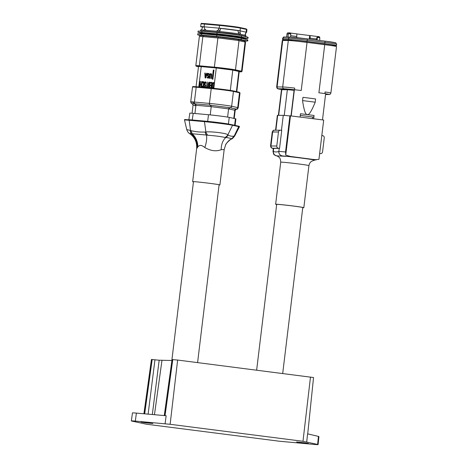 <?xml version="1.0" encoding="UTF-8"?>
<svg xmlns="http://www.w3.org/2000/svg" width="468" height="468" viewBox="0 0 468 468"><rect width="100%" height="100%" fill="white"/><g stroke="black" fill="none" stroke-linecap="round" stroke-linejoin="round"><path stroke-width="0.7" d="M306.733 441.862L307.57 433.842L318.451 436.41A15.684 0.445 6.9 0 1 318.919 436.574L318.088 444.6A15.824 0.45 -173.1 0 0 317.614 444.43L302.983 441.301L170.13 424.295L135.322 421.095A15.824 0.45 -173.1 0 0 131.344 420.913A15.824 0.45 -173.1 0 0 131.818 421.083L146.449 424.213L279.302 441.219L314.11 444.419A15.824 0.45 -173.1 0 0 318.088 444.6M164.268 415.572L172.043 359.559L177.635 360.05L313.542 377.536L307.716 433.877M171.914 360.495L159.173 360.208L152.334 414.513M143.91 413.77L151.439 359.488L159.173 360.208M303.913 442.722L308.43 443.43L306.148 443.29L296.572 441.997L303.913 442.722M145.519 422.797L141.003 422.083L143.284 422.224L152.861 423.517L145.519 422.797M131.344 420.913L132.456 412.928A15.684 0.445 6.9 0 1 136.393 413.104L166.152 415.736L165.075 423.727M289.897 115.935A11.489 0.328 -173.1 0 0 283.269 115.362L277.682 115.339A11.489 0.328 -173.1 0 0 277.354 115.38L275.558 130.209M315.163 159.992L313.513 160.495L314.408 159.998L312.261 159.319L315.713 159.676L318.936 159.354L323.692 120.042L289.914 115.789L285.55 151.854L285.726 155.107L290.88 156.581A4.001 3.416 99.6 0 1 290.692 156.558A4.001 3.416 99.6 0 1 290.511 156.523M288.475 156.183L312.331 159.325A4.001 2.083 95.9 0 0 312.396 159.331M290.482 115.795L285.726 155.107M319.632 153.615L320.375 153.615A2.018 1.96 90.2 0 0 322.563 151.866L324.26 137.855A2.018 1.96 90.2 0 0 322.557 135.603L321.82 135.509M278.483 148.257L279.554 148.391L281.73 130.379L280.665 130.239A2.018 1.96 90.2 0 0 278.478 131.994L276.781 146.004A2.018 1.96 90.2 0 0 278.483 148.257L272.663 148.233A2.018 1.96 -89.8 0 1 270.96 145.987A14.572 0.415 -173.1 0 0 270.539 146.034L271.153 147.748L273.335 148.555A12.554 0.357 -173.1 0 1 272.663 148.233M320.375 153.615L319.638 153.522M279.554 148.391A11.489 0.328 -173.1 0 0 279.273 148.385L273.686 148.368A11.489 0.328 -173.1 0 0 273.353 148.403L272.99 151.439A11.489 0.328 -173.1 0 0 273.388 151.573M314.829 160.027A4.001 3.89 90.2 0 1 314.788 160.027L314.788 160.027A4.001 3.89 90.2 0 1 314.32 159.998A20.2 0.573 -173.1 0 0 300.333 157.95A20.2 0.573 -173.1 0 0 282.192 155.885A4.001 3.89 -89.8 0 1 278.817 151.421C276.851 152.135 275.044 152.129 273.406 151.404L273.318 151.404A11.489 0.328 -173.1 0 0 272.99 151.439L273.628 154.142L274.219 154.838L277.471 156.125M290.88 156.581L276.781 155.867A4.001 3.89 -89.8 0 1 273.406 151.404M276.822 155.856L277.454 156.113M302.761 207.698A14.198 0.404 -173.1 0 0 303.831 207.675A14.198 0.404 -173.1 0 0 293.103 205.984A14.198 0.404 -173.1 0 0 275.64 204.264A14.198 0.404 -173.1 0 0 276.682 204.545M302.773 207.581A13.192 0.374 -173.1 0 0 302.837 207.558A13.192 0.374 -173.1 0 0 292.863 205.984A13.192 0.374 -173.1 0 0 276.641 204.387A13.192 0.374 -173.1 0 0 276.693 204.428M294.518 89.669L294.705 88.089A15.59 0.445 6.9 0 0 282.69 86.966L288.311 40.482L282.725 40.464A15.59 0.445 -173.1 0 0 282.28 40.517L276.652 87.001A15.59 0.445 6.9 0 1 277.103 86.949L282.69 86.966A1.638 1.591 -89.8 0 0 284.07 88.791L278.483 88.774A13.952 0.398 6.9 0 0 281.426 89.487L277.717 88.756L277.103 88.341L276.652 87.001M290.991 115.859L294.161 89.657L301.216 90.529L307.037 42.418A15.59 0.445 -173.1 0 0 288.311 40.482M313.671 118.761L314.069 115.479L300.491 113.742L300.093 117.023M291.219 115.888L294.395 89.657M324.88 93.559L325.073 91.974A15.59 0.445 6.9 0 1 330.882 93.027L336.51 46.543A15.59 0.445 -173.1 0 0 324.722 44.682L307.037 42.418M324.722 44.682L318.901 92.793L325.658 93.658L322.487 119.89L325.552 94.559A10.483 0.298 -173.1 0 0 325.552 94.554L325.757 94.132M315.216 102.223C311.425 111.437 308.798 115.502 307.324 114.42C305.627 115.163 304.036 110.559 302.544 100.602L302.936 97.35A16.38 0.468 -173.1 0 1 315.607 98.97L315.216 102.223A16.38 0.468 6.9 0 0 302.544 100.602M313.373 117.099L313.484 117.105A1.638 0.386 -82.7 0 0 314.069 115.479M312.484 118.609L312.677 117.012M313.373 117.105L300.286 115.426L313.379 117.105M319.796 37.849L318.538 36.58L317.257 37.732C318.55 37.341 319.392 37.452 319.784 38.054L319.691 40.453M317.889 36.58L318.538 36.58C319.299 36.557 319.726 37.013 319.831 37.955M318 36.586L316.76 37.727L316.655 40.061M290.739 34.129L289.487 32.859L288.206 34.012C289.499 33.626 290.341 33.731 290.733 34.334L290.61 37.095M287.995 32.859L289.481 32.859C290.242 32.836 290.675 33.292 290.774 34.234M317.924 36.58L310.103 35.58L310.149 38.177L316.783 39.031M296.841 33.936L310.103 35.58M296.747 37.627L296.841 33.877L290.096 33.017M288.031 37.066L288.206 34.012L287.077 34.006L287.522 32.918L288.189 32.865M286.709 37.066L287.054 33.585L286.632 37.066M310.149 38.177L310.027 39.213M309.231 39.113L309.658 35.574M296.887 36.481L290.692 35.691M285.813 40.225L285.515 40.178A15.462 0.439 6.9 0 1 282.526 39.558A15.462 0.439 6.9 0 1 282.97 39.505L288.557 39.523A15.462 0.439 6.9 0 1 307.125 41.447L324.81 43.705A15.462 0.439 6.9 0 1 336.498 45.554A15.462 0.439 6.9 0 1 336.053 45.607L333.128 45.595M333.093 45.852L333.181 45.15A12.121 0.345 -173.1 0 0 324.02 43.705L306.335 41.441A12.121 0.345 -173.1 0 0 291.78 39.938L286.194 39.915A12.121 0.345 -173.1 0 0 285.843 39.955L285.784 40.476M235.106 125.406L235.895 118.901A12.42 0.351 -173.1 0 0 235.404 118.743L229.238 117.386A12.42 0.351 -173.1 0 0 208.5 114.73L193.243 113.344A12.472 0.357 -173.1 0 0 189.815 113.174L188.803 120.071M186.738 129.554L184.521 120.042A16.819 0.48 6.9 0 1 189.166 120.27L190.564 130.502L186.738 129.554C187.873 133 189.868 133.684 189.558 133.544L192.254 133.749A16.134 14.473 -120 0 1 197.806 146.999L196.648 148.701L192.658 181.648A13.718 0.392 -173.1 0 0 193.448 181.876M191.383 130.783C197.707 132.011 199.005 132.128 205.142 132.058A6.453 4.779 87.4 0 0 206.435 135.03L192.254 133.749A6.453 4.516 102.8 0 1 191.383 130.783L190.564 130.502A6.453 4.206 112.9 0 0 191.324 133.754M184.521 120.042C185.977 119.755 181.315 119.241 189.423 119.872L189.166 120.27L204.469 121.657L205.873 131.935C212.004 131.397 226.29 133.222 227.898 134.755A6.453 6.119 149 0 1 225.003 137.446L225.833 137.51A16.134 12.46 -103 0 0 221.241 149.649C216.351 151.673 210.869 150.971 204.803 147.543C201.79 144.922 199.456 144.741 197.806 146.999M205.142 132.058L205.873 131.935A6.453 4.861 75 0 0 207.845 135.246C214.859 135.749 220.574 136.481 225.003 137.446M234.181 136.059L234.801 135.866L239.388 126.834A16.819 0.48 6.9 0 0 238.721 126.612L234.181 136.059A6.453 5.961 66.5 0 1 231.637 138.914L231.648 138.92C231.982 139.125 233.035 138.107 234.801 135.866M204.732 121.259C212.741 121.967 229.466 124.102 232.35 124.798A0.322 0.31 102.4 0 0 232.315 124.792A16.515 0.468 6.9 0 0 204.738 121.259L189.423 119.872L204.721 121.259L204.469 121.657A16.819 0.48 6.9 0 1 232.555 125.254L227.898 134.755L228.121 135C229.677 136.001 231.525 136.399 233.672 136.194L234.088 136.077A6.453 5.897 67.2 0 1 231.625 138.914A16.134 15.374 56.7 0 0 230.291 139.698A16.134 15.374 56.7 0 0 230.291 139.704C227.214 142.342 225.646 144.085 225.594 144.94L224.172 149.614L221.241 149.649M207.845 135.246L206.435 135.03A16.134 6.687 -68.7 0 1 204.803 147.543M228.121 135A6.453 6.207 122.1 0 1 225.833 137.51C228.425 137.785 230.32 138.212 231.525 138.774A16.134 15.467 27.2 0 0 225.594 144.94M233.672 136.194A6.453 6.113 85 0 1 231.525 138.774L231.625 138.914M219.077 184.977A13.718 0.392 -173.1 0 0 219.498 184.989A13.718 0.392 -173.1 0 0 219.896 184.948A13.718 0.392 -173.1 0 0 207.938 183.111A13.718 0.392 -173.1 0 0 193.056 181.607A13.718 0.392 -173.1 0 0 192.658 181.648M196.063 86.703L198.508 66.479L201.24 66.614L198.777 86.949L201.24 66.614L216.28 67.977L213.817 88.329L216.28 67.977L232.771 70.089L230.314 90.382L232.771 70.089L239.224 71.551L236.79 91.681M213.683 88.312L214.367 82.666L213.683 88.312M210.547 83.07L211.641 83.181M210.389 85.849L211.308 85.942L210.155 85.825L210.243 85.071L211.401 85.176L211.641 83.169L210.307 83.047L210.401 82.292L211.998 82.438L211.314 88.089M211.554 88.107L211.998 82.45M209.553 83.737L209.097 87.885L209.553 83.737L209.243 82.947L208.576 83.649L208.266 87.808L208.705 84.181L209.278 82.982M209.6 87.931L210.068 83.673L209.927 82.643L209.371 82.222M207.646 87.756L207.453 87.37L207.406 87.732M206.979 87.311L207.377 82.035M204.668 86.978L204.259 86.317L204.715 86.984L205.148 85.626L204.305 84.784L204.235 83.128L204.832 81.912L205.633 81.988L205.85 83.532L205.335 82.596L204.487 83.281L204.586 84.304L205.446 85.398L204.92 87.504M205.165 87.528L205.68 85.433L205.037 84.486M204.972 84.468L204.727 83.316L205.353 82.608M205.821 83.526L206.043 82.421L205.663 81.877M202.375 83.088L203.264 82.421M202.533 86.785L202.287 86.013L202.047 86.358L202.714 86.802L203.071 86.451L203.557 83.193L203.247 82.403L202.135 83.064L202.702 81.719L203.545 81.795L203.837 83.093L202.966 87.329L203.814 85.644L204.042 82.62L203.358 81.666M200.357 84.176L200.45 81.403L200.117 84.152L201.363 84.263L201.96 81.526L201.275 87.177L202.199 81.561L201.515 87.2L202.199 81.561M200.006 87.06L200.263 84.942L201.269 85.03L200.023 84.907L199.766 87.036M209.442 78.285L209.758 78.332L210.237 74.798L210.793 74.236M211.179 75.278L210.799 78.408L211.179 75.278L210.77 74.219L210.003 74.763L209.524 78.296L209.202 78.267L209.699 74.634L210.629 73.593L211.448 74.383L211.115 78.437L210.799 78.408L211.355 78.472L211.741 74.833L211.518 73.997L210.875 73.634M207.897 77.536L207.423 76.992L208.003 77.542L208.453 76.459L207.412 75.752L207.248 74.412L207.903 73.453L208.863 73.534L209.196 74.792L208.108 73.979L207.523 74.845L208.634 75.863L208.652 77.501L207.663 78.127L207.119 77.261L207.423 76.98M207.862 78.144L208.623 77.922L208.991 77.138L208.868 75.898L208.272 75.541M208.137 75.512L207.792 74.576L208.564 74.032M209.108 74.786L209.43 74.827L209.325 73.897L208.64 73.429M204.832 73.067L205.107 77.893L205.768 77.969L207.195 73.295L205.768 77.969L205.107 77.893L204.832 73.067L205.154 73.096L205.218 74.33L206.283 74.424L206.64 73.23L206.961 73.26L205.534 77.934L207.195 73.295M205.452 74.348L205.154 73.113M212.454 79.18L212.864 79.227L213.97 70.083L212.864 79.227L212.22 79.156L213.326 70.007L213.736 70.048L212.624 79.191L213.97 70.083M212.659 87.703L212.373 86.931L212.718 84.041L213.016 83.433L213.771 83.374M206.177 74.827L205.37 77.507L205.224 74.74L205.37 77.507L206.177 74.827L205.224 74.74L205.569 76.851L205.458 74.775L206.177 74.839M205.2 74.038L205.312 73.125L205.2 74.038M207.745 74.201L207.622 75.213L207.745 74.201M236.393 91.593L238.838 71.428L236.393 91.593M198.701 66.444L199.233 66.462M200.105 66.52L217.661 68.112M219.276 68.281L231.104 69.796M232.105 69.96L239.177 71.522M239.201 71.75L240.967 71.668L234.907 70.329L214.677 67.743L199.631 66.374L198.485 66.678A12.115 0.345 -173.1 0 1 199.631 66.374A0.526 0.38 -84.8 0 1 199.321 65.795A12.642 0.357 -173.1 0 0 195.829 65.625A12.642 0.357 6.9 0 1 199.321 65.795L202.855 36.592L199.321 65.795A0.526 0.38 95.2 0 0 199.631 66.374L214.677 67.743A0.526 0.38 -84.8 0 1 214.362 67.164L199.321 65.795L214.362 67.164L217.901 37.961L214.362 67.164A0.526 0.38 95.2 0 0 214.677 67.743A12.115 0.345 -173.1 0 1 234.907 70.329A0.526 0.503 -77.6 0 0 235.474 69.867A12.642 0.357 -173.1 0 0 226.413 68.521A12.642 0.357 -173.1 0 0 214.362 67.164A12.642 0.357 6.9 0 1 235.474 69.867L239.008 40.663L235.474 69.867A0.526 0.503 102.4 0 1 234.907 70.329L240.967 71.668A0.526 0.503 -77.6 0 0 241.535 71.2L245.068 41.997A12.642 0.357 6.9 0 1 245.565 42.161L242.032 71.364A12.642 0.357 -173.1 0 0 241.535 71.2L235.474 69.867L241.535 71.2A0.526 0.503 102.4 0 1 240.967 71.668A12.115 0.345 -173.1 0 1 239.201 71.75L241.406 71.861L242.032 71.364A12.642 0.357 6.9 0 0 241.535 71.2L245.068 41.997L239.008 40.663L245.507 42.114M198.485 66.678L196.256 66.234L195.829 65.625L199.362 36.422A12.642 0.357 6.9 0 1 202.855 36.592L217.901 37.961A12.642 0.357 6.9 0 1 229.952 39.312A12.642 0.357 6.9 0 1 239.008 40.663L238.154 40.494M236.866 40.283L221.738 38.347M219.656 38.13L201.404 36.469M200.292 36.399L199.614 36.381M212.068 88.154L211.881 86.364L212.384 83.362L213.063 82.538L214.133 82.631L213.449 88.288L214.367 82.666M212.443 87.686L213.244 87.756L213.777 83.362L212.975 83.286L212.484 84.006L212.133 86.896L212.443 87.686M209.717 87.943L209.775 87.44L211.109 87.563L211.308 85.931L211.109 87.563M208.324 83.503L207.763 87.768L208.471 83.006L209.155 82.181L209.687 82.608L209.36 87.908M208.471 84.146L208.032 87.791L208.471 84.146M205.762 87.206L205.721 87.58L205.762 87.206L206.476 87.27L207.382 82.017L206.739 87.294L207.453 87.358M204.147 87.434L204.259 86.305M201.942 87.235L201.784 85.954L202.047 86.358L202.287 86.013M201.012 87.153L201.269 85.018L201.012 87.153M200.187 81.368L199.503 87.013L200.45 81.391M212.384 83.362L212.232 83.854M211.641 83.169L211.401 85.176M208.921 82.286L208.471 83.006M205.499 86.937L205.025 87.393L205.499 86.937L205.37 86.404L205.499 86.937M205.663 85.936L205.37 86.404L205.446 85.398L205.663 85.936M205.563 84.913L205.68 85.433L205.563 84.913M204.68 83.69L204.487 84.041L204.487 83.281L204.68 83.69M204.861 82.947L204.487 83.281L204.861 82.947M206.043 82.421L206.101 83.058L206.043 82.421M204.387 82.637L204.188 84.269M202.726 82.754L202.398 83.088L202.726 82.754M203.51 82.813L203.557 83.193M203.206 86.083L203.071 86.451M203.545 86.761L203.071 87.212L203.457 86.235L203.545 86.761M203.814 85.644L203.457 86.235L203.808 83.725L203.814 85.644M204.071 83.128L203.808 83.725L203.808 82.584L204.071 83.128M203.925 82.099L204.042 82.62L203.545 81.795L203.925 82.099M201.696 81.502L201.363 84.263M210.138 75.196L209.524 78.296L210.138 75.196M211.735 75.342L211.115 78.437L211.507 74.798L211.735 75.342M211.682 74.418L211.507 74.798L211.284 73.962L211.682 74.418M209.851 74.236L209.699 74.634M208.734 74.137L208.857 74.453M207.248 75.33L207.412 75.752M206.64 73.23L206.283 74.424M245.378 40.868L245.068 40.675A0.328 0.316 102.4 0 0 244.717 40.962A12.115 0.345 6.9 0 1 245.191 41.12L245.407 40.862L244.746 40.862A12.443 0.357 -173.1 0 0 245.068 40.675A0.328 0.316 -77.6 0 0 244.717 40.962L238.633 39.622A0.328 0.316 102.4 0 1 238.984 39.335A0.328 0.316 -77.6 0 0 238.633 39.622A12.115 0.345 6.9 0 0 218.404 37.036L218.205 36.674L218.404 37.036L203.305 35.662L203.106 35.305L203.305 35.662A12.115 0.345 6.9 0 0 199.959 35.498L199.959 35.498A12.115 0.345 6.9 0 1 203.305 35.662L203.188 36.621L203.305 35.662L218.404 37.036L218.287 37.996L218.404 37.036A12.115 0.345 6.9 0 1 229.952 38.335A12.115 0.345 6.9 0 1 238.633 39.622L238.516 40.564L238.633 39.622L244.717 40.962L244.6 41.892L244.717 40.962A12.115 0.345 6.9 0 1 245.191 41.12L245.086 41.997M203.106 35.305A12.443 0.357 -173.1 0 0 199.842 35.211L218.205 36.674L203.106 35.305M238.984 39.335A12.443 0.357 -173.1 0 0 218.205 36.674L238.984 39.335L245.068 40.675L238.984 39.335M199.947 35.369L201.93 35.129L217.029 36.498L240.552 39.511L246.636 40.851L245.232 40.997A14.087 0.404 -173.1 0 0 246.636 40.851L240.552 39.511A14.087 0.404 -173.1 0 0 217.029 36.498L201.93 35.129A14.087 0.404 -173.1 0 0 199.947 35.369L197.671 34.778L197.765 33.719L202.071 33.819A0.661 0.474 95.2 0 0 201.93 35.129A0.661 0.474 -84.8 0 1 202.088 33.819L217.146 35.188A0.661 0.474 95.2 0 0 217.029 36.498A0.661 0.474 -84.8 0 1 217.187 35.194A14.087 0.404 6.9 0 1 240.71 38.2A0.661 0.632 102.4 0 1 241.254 38.961A0.661 0.632 102.4 0 1 240.552 39.511A0.661 0.632 -77.6 0 0 240.774 38.212C237.223 37.452 223.909 35.802 217.164 35.188L202.088 33.819M246.794 39.546A0.661 0.632 102.4 0 1 247.338 40.301A0.661 0.632 102.4 0 1 246.636 40.851A0.661 0.632 -77.6 0 0 246.852 39.552M245.577 39.464L245.431 39.16A12.115 0.345 -173.1 0 0 244.951 39.002A0.328 0.316 -77.6 0 0 244.963 39.136A0.328 0.316 102.4 0 1 244.951 39.002L238.867 37.662A0.328 0.316 -77.6 0 0 238.908 37.873A0.328 0.316 102.4 0 1 238.867 37.662A12.115 0.345 -173.1 0 0 218.638 35.077L203.545 33.702A12.115 0.345 -173.1 0 0 200.199 33.538L199.982 33.795M200.129 32.584L200.275 32.883A12.115 0.345 6.9 0 1 203.621 33.052L203.545 33.702A12.115 0.345 -173.1 0 0 200.199 33.538L200.275 32.883A12.115 0.345 6.9 0 1 203.621 33.052L218.72 34.421L218.638 35.077L203.545 33.702L203.428 32.69A12.443 0.357 -173.1 0 0 200.158 32.596L218.72 34.421A12.115 0.345 6.9 0 1 230.268 35.72A12.115 0.345 6.9 0 1 238.949 37.013L238.867 37.662A12.115 0.345 -173.1 0 0 230.186 36.375A12.115 0.345 -173.1 0 0 218.638 35.077L218.521 34.059L203.428 32.69L218.521 34.059L218.72 34.421A12.115 0.345 6.9 0 1 238.949 37.013L245.033 38.353L244.951 39.002L238.867 37.662L238.949 37.013A0.328 0.316 102.4 0 1 239.3 36.72A12.443 0.357 -173.1 0 0 218.521 34.059L239.3 36.72A0.328 0.316 -77.6 0 0 238.949 37.013L245.033 38.353A12.115 0.345 6.9 0 1 245.507 38.505L245.431 39.16A12.115 0.345 -173.1 0 0 244.951 39.002L245.033 38.353A12.115 0.345 6.9 0 1 245.507 38.505L245.723 38.247L245.062 38.247A12.443 0.357 -173.1 0 0 245.384 38.06A0.328 0.316 -77.6 0 0 245.033 38.353A0.328 0.316 102.4 0 1 245.384 38.06L239.3 36.72L245.694 38.259M200.263 32.76L202.246 32.514L217.345 33.883L240.868 36.896L246.952 38.236L245.548 38.388A14.087 0.404 -173.1 0 0 246.952 38.236L240.868 36.896A14.087 0.404 -173.1 0 0 217.345 33.883L202.246 32.514A14.087 0.404 -173.1 0 0 200.263 32.76L197.987 32.163L198.081 31.104L202.387 31.204A0.661 0.474 95.2 0 0 202.246 32.514A0.661 0.474 -84.8 0 1 202.404 31.21L217.462 32.573A0.661 0.474 95.2 0 0 217.345 33.883A0.661 0.474 -84.8 0 1 217.503 32.579A14.087 0.404 6.9 0 1 241.026 35.591A0.661 0.632 102.4 0 1 241.57 36.346A0.661 0.632 102.4 0 1 240.868 36.896A0.661 0.632 -77.6 0 0 241.09 35.597C237.539 34.843 224.225 33.187 217.48 32.573L202.387 31.204M247.11 36.931A0.661 0.632 102.4 0 1 247.654 37.686A0.661 0.632 102.4 0 1 246.952 38.236A0.661 0.632 -77.6 0 0 247.174 36.943A0.661 0.632 -77.6 0 0 247.174 36.937L241.09 35.603M245.893 36.849L245.747 36.545A12.115 0.345 -173.1 0 0 245.267 36.393A0.328 0.316 -77.6 0 0 245.279 36.522A0.328 0.316 102.4 0 1 245.267 36.393L239.183 35.053A0.328 0.316 -77.6 0 0 239.224 35.258A0.328 0.316 102.4 0 1 239.183 35.053A12.115 0.345 -173.1 0 0 218.954 32.462L203.861 31.093A12.115 0.345 -173.1 0 0 200.515 30.923L200.298 31.186M200.632 29.946A12.115 0.345 6.9 0 1 203.978 30.11L203.861 31.093A12.115 0.345 -173.1 0 0 200.515 30.923L200.632 29.946M220.761 31.643L219.077 31.479L218.954 32.462L203.861 31.093L203.978 30.11L219.077 31.479A12.115 0.345 6.9 0 1 230.625 32.783A12.115 0.345 6.9 0 1 239.3 34.07L239.183 35.053A12.115 0.345 -173.1 0 0 230.502 33.76A12.115 0.345 -173.1 0 0 218.954 32.462L219.077 31.479L202.591 29.993M245.805 35.527L245.384 35.41L245.267 36.393L239.183 35.053L239.3 34.07L245.384 35.41A12.115 0.345 6.9 0 1 245.864 35.568L245.747 36.545A12.115 0.345 -173.1 0 0 245.267 36.393L245.384 35.41L238.487 33.912M237.253 33.708L222.75 31.853M201.521 29.923L200.871 29.905M201.468 29.923L202.79 26.892A10.337 0.292 6.9 0 1 204.13 26.91M204.838 29.344L204.557 30.163L204.838 29.344M220.744 28.402L219.65 31.537L220.744 28.402A10.337 0.292 6.9 0 1 230.595 29.513A10.337 0.292 6.9 0 1 238.001 30.613L238.54 33.924L238.001 30.613L240.043 30.841L220.744 28.408M211.635 88.119L196.624 86.755L211.653 88.119A0.526 0.38 -84.8 0 1 211.671 88.119A12.771 0.363 6.9 0 1 233 90.85A0.526 0.503 102.4 0 1 233.438 91.43A13.297 0.38 -173.1 0 0 211.232 88.587A0.526 0.38 -84.8 0 1 211.653 88.119A0.526 0.38 95.2 0 0 211.232 88.587L196.186 87.218A13.297 0.38 -173.1 0 0 192.512 87.036C193.968 86.352 190.318 86.434 196.607 86.75A0.526 0.38 -84.8 0 1 196.624 86.755A0.526 0.38 95.2 0 0 196.186 87.218A0.526 0.38 -84.8 0 1 196.607 86.75A0.526 0.38 95.2 0 0 196.607 86.75L196.595 86.75M193.851 103.469L193.138 102.381A13.297 0.38 -173.1 0 1 190.716 101.872A13.297 0.38 6.9 0 1 194.39 102.053A13.297 0.38 -173.1 0 0 190.716 101.872L192.512 87.036A13.297 0.38 6.9 0 1 196.186 87.218L194.39 102.053A1.644 1.193 95.2 0 0 195.279 103.843A11.782 0.333 -173.1 0 0 195.214 103.837L192.295 103.791M233.099 90.874L239.06 92.184A0.526 0.503 102.4 0 1 239.499 92.763L233.438 91.43A0.526 0.503 -77.6 0 0 233.046 90.856C228.998 90.043 217.69 88.68 211.653 88.119M193.185 105.189L195.928 105.265L194.934 113.496L195.928 105.265L211.039 106.64A1.316 0.954 95.2 0 0 210.325 105.206A1.644 1.193 -84.8 0 1 209.436 103.416L211.232 88.587A13.297 0.38 6.9 0 1 223.909 90.014A13.297 0.38 6.9 0 1 233.438 91.43L239.499 92.763A0.526 0.503 -77.6 0 0 239.107 92.196L240.025 92.933A13.297 0.38 -173.1 0 0 240.025 92.933A13.297 0.38 -173.1 0 0 239.499 92.763L237.703 107.593L231.642 106.259A1.644 1.579 102.4 0 1 229.999 107.728A11.782 0.333 -173.1 0 0 229.917 107.71L210.518 105.224L195.279 103.843A1.644 1.193 -84.8 0 1 194.39 102.053L196.186 87.218L211.232 88.587L209.436 103.416L194.39 102.053L209.436 103.416A1.644 1.193 95.2 0 0 210.325 105.206L195.279 103.843A1.316 0.954 -84.8 0 1 195.993 105.271L211.232 106.657L228.6 108.88L227.612 117.088L228.6 108.88L234.743 110.232A1.316 1.264 102.4 0 1 236.059 109.062L229.999 107.728A1.644 1.579 -77.6 0 0 231.642 106.259A13.297 0.38 -173.1 0 0 222.113 104.844A13.297 0.38 -173.1 0 0 209.436 103.416A13.297 0.38 6.9 0 1 231.642 106.259L233.438 91.43L231.642 106.259L237.703 107.593A1.644 1.579 102.4 0 1 236.059 109.062L229.999 107.728A1.316 1.264 -77.6 0 0 228.682 108.898L234.772 110.237L236.088 109.067L235.047 109.53M210.237 114.894L211.232 106.657L210.237 114.894M192.073 113.244L193.056 105.13L195.928 105.265L195.214 103.837L192.015 103.68M195.876 105.674L194.787 105.505M210.518 105.224L211.232 106.657L228.682 108.898L229.999 107.728L210.518 105.224A11.782 0.333 -173.1 0 0 210.325 105.206L211.039 106.64L211.068 105.686M234.848 109.863L235.182 110.372L234.755 110.401M235.872 109.243L236.088 109.067A11.782 0.333 -173.1 0 0 236.059 109.062A1.644 1.579 -77.6 0 0 237.703 107.593A13.297 0.38 6.9 0 1 238.23 107.769A13.297 0.38 -173.1 0 0 237.703 107.593L239.499 92.763A13.297 0.38 6.9 0 1 240.025 92.933L238.23 107.769C236.814 110.179 237.27 108.822 235.872 109.243L234.772 110.237L235.182 110.372L234.199 118.474M233.784 118.386L234.772 110.237L233.784 118.386M228.6 108.88L229.917 107.71L229.004 108.067M195.536 103.966L195.214 103.837A1.316 0.954 -84.8 0 1 195.928 105.265L195.759 104.194M219.164 28.174L204.101 26.805L204.446 24.061L204.112 26.805L204.645 28.835A2.632 1.813 -81.5 0 0 205.984 30.274A2.632 1.813 -81.5 0 0 206.055 30.285L204.645 28.835L204.101 26.805L202.708 27.08A12.478 0.357 -173.1 0 1 200.667 26.635L201 23.891A12.478 0.357 6.9 0 1 204.446 24.061L219.545 25.43L219.211 28.174L218.146 30.063L219.609 30.28L218.146 30.063L216.421 31.227A2.632 1.813 -81.5 0 0 218.146 30.063L219.164 28.174L220.709 28.402M246.618 32.345A12.478 0.357 -173.1 0 1 246.086 32.38L246.46 29.437L240.376 28.098A12.478 0.357 -173.1 0 0 219.545 25.43L204.446 24.061A0.526 0.38 -84.8 0 1 204.885 23.593L219.948 24.962A0.526 0.38 95.2 0 0 219.545 25.43A0.526 0.38 -84.8 0 1 219.983 24.968A11.952 0.339 6.9 0 1 239.938 27.518A0.526 0.503 102.4 0 1 240.376 28.098A0.526 0.503 -77.6 0 0 239.985 27.53L246.069 28.87A0.526 0.503 102.4 0 1 246.46 29.437A0.526 0.503 -77.6 0 0 246.069 28.87L246.952 29.601A12.478 0.357 -173.1 0 0 246.46 29.437A12.478 0.357 6.9 0 1 246.952 29.601L246.618 32.345A12.478 0.357 -173.1 0 0 246.145 32.187L240.072 30.847L240.148 32.877L238.335 32.672L240.148 32.877L240.622 34.322L244.799 35.24L246.145 32.187L246.46 29.437L240.376 28.098L240.043 30.841L240.376 28.098A12.478 0.357 6.9 0 0 231.438 26.77A12.478 0.357 6.9 0 0 219.545 25.43L219.211 28.174A12.478 0.357 -173.1 0 1 231.104 29.513A12.478 0.357 -173.1 0 1 240.043 30.841L240.148 32.877A2.632 0.743 96.4 0 0 240.622 34.322L244.799 35.24A2.632 0.743 96.4 0 0 244.822 35.246A2.632 0.743 96.4 0 0 245.589 34.076L246.145 32.187M206.055 30.285L216.421 31.227L206.055 30.285M204.885 23.593L204.873 23.593A0.526 0.38 95.2 0 0 204.446 24.061A12.478 0.357 -173.1 0 0 201 23.891C202.357 23.184 199.058 23.312 204.873 23.593L219.966 24.962L239.985 27.53M240.037 27.542L246.022 28.858A0.526 0.503 102.4 0 1 246.069 28.87M204.101 26.805A12.478 0.357 -173.1 0 0 200.667 26.635M238.001 30.613L240.055 30.847M244.442 35.205L244.822 35.246M310.489 377.056L302.983 441.301M318.451 436.41L317.614 444.43M144.05 413.782L151.556 359.477M135.322 421.095L136.393 413.104M170.13 424.295L177.635 360.05M172.791 359.547L165.034 415.642M164.408 415.584L172.16 359.547M154.458 414.706L161.957 360.459M148.116 414.145L154.972 359.734M152.188 359.477L144.671 413.841M312.261 159.319A4.001 2.083 95.9 0 0 312.331 159.325L310.881 159.19M311.817 159.465A4.001 2.48 -81.8 0 0 312.565 159.354M314.408 159.998A4.001 3.89 90.2 0 0 314.87 160.027L316.549 159.74M276.781 146.004L270.96 145.987L272.657 131.976A14.572 0.415 6.9 0 0 272.236 132.023C273.599 129.297 273.862 130.613 274.605 130.203A2.018 1.96 90.2 0 0 272.657 131.976L278.478 131.994M279.273 148.385L278.817 151.421M285.533 151.995A11.489 0.328 -173.1 0 0 278.905 151.421A4.001 3.89 -89.8 0 0 282.28 155.885M283.269 115.362L281.455 130.344M277.682 115.339L275.88 130.209M273.686 148.368L273.318 151.404A4.001 3.89 -89.8 0 0 276.693 155.867M313.513 160.495L311.583 161.314C311.63 161.314 309.693 162.098 308.927 165.596A14.198 0.404 -173.1 0 0 298.192 163.899A14.198 0.404 -173.1 0 0 280.73 162.185L275.64 204.264M288.066 156.423A4.001 0.79 -83.4 0 1 287.802 156.043M325.646 93.781A13.952 0.398 6.9 0 1 328.659 94.501L325.564 94.489M284.07 88.791A13.952 0.398 6.9 0 1 294.156 89.721M294.144 89.809A11.004 0.316 -173.1 0 0 286.913 89.16L281.326 89.136A11.004 0.316 -173.1 0 0 283.848 89.733M281.326 89.136A0.526 0.509 -89.8 0 1 281.771 89.721A10.483 0.298 -173.1 0 0 281.467 89.757L281.198 89.248L281.683 89.365M294.079 90.342A10.483 0.298 -173.1 0 0 287.352 89.745A0.526 0.509 90.2 0 0 286.913 89.16M284.251 115.403L287.352 89.745L281.771 89.721L278.671 115.344M313.484 117.105L300.286 115.415M325.564 94.501L328.852 94.513A1.638 1.591 -89.8 0 1 328.659 94.501M316.76 37.727L317.257 37.732L317.123 40.119M282.725 40.464L277.103 86.949A1.638 1.591 90.2 0 0 278.483 88.774M335.106 42.84A14.151 0.404 -173.1 0 0 324.833 41.108A1.31 0.31 -82.7 0 0 324.815 41.108L335.761 42.828L336.656 44.255A15.462 0.439 -173.1 0 0 324.967 42.407L307.283 40.143A15.462 0.439 -173.1 0 0 288.715 38.224L283.128 38.206L282.97 39.505M307.148 38.844L324.815 41.108A1.31 0.31 -82.7 0 1 324.967 42.407L324.81 43.705M288.557 39.523L288.715 38.224A1.31 1.275 -89.8 0 1 289.984 37.077L307.137 38.844A1.31 0.31 97.3 0 1 307.137 38.844A14.151 0.404 -173.1 0 0 290.137 37.083M282.684 38.253C283.433 37.071 284 36.668 284.398 37.054A1.31 1.275 90.2 0 0 283.128 38.206A15.462 0.439 -173.1 0 0 282.684 38.253L282.526 39.558M324.821 41.108L307.137 38.844A1.31 0.31 97.3 0 1 307.283 40.143L307.125 41.447M291.687 40.704L291.78 39.938M306.335 41.441L306.23 42.319M323.915 44.577L324.02 43.705M286.194 39.915L286.123 40.476M229.94 124.359L228.431 124.026L229.238 117.386M234.614 125.295L235.404 118.743M189.008 119.82A12.472 0.357 -173.1 0 1 192.442 119.989L207.693 121.376A12.42 0.351 -173.1 0 1 228.431 124.026A0.322 0.31 -77.6 0 0 228.437 124.125M193.243 113.344L192.172 120.276M207.64 121.54L208.5 114.73M232.38 124.804L238.487 126.149A0.322 0.31 102.4 0 1 238.721 126.612L232.555 125.254A0.322 0.31 102.4 0 0 232.35 124.798L238.516 126.155C239.405 126.395 239.698 126.623 239.388 126.834M190.359 130.449A6.453 4.329 112.7 0 0 191.213 133.743A16.134 15.374 -123.3 0 1 197.145 147.812M288.545 156.195L290.85 156.581M274.605 130.203L280.431 130.227M319.626 153.633L320.609 153.633M272.236 132.023L270.539 146.034M276.845 155.856L278.758 156.985C279.215 157.839 280.402 157.283 280.73 162.185M308.927 165.596L303.831 207.675M328.852 94.513C329.934 94.068 329.56 95.361 330.882 93.027M281.467 89.757L278.372 115.344M284.398 37.054L289.984 37.077M336.656 44.255L336.498 45.554M231.648 138.92L230.291 139.698M189.558 133.544C194.746 137.124 197.11 142.178 196.648 148.701M224.172 149.614L219.896 184.948M199.813 35.199L199.854 36.381M245.232 40.997L247.619 40.944L247.923 40.453L247.572 39.774L240.774 38.212M247.174 36.943L248.21 37.539L247.935 38.329L245.548 38.388M233.052 90.856L239.113 92.196M193.056 105.124L192.266 103.779L192.869 103.914M190.716 101.872L191.219 103.27L192.172 103.756M236.264 109.255L235.182 110.372M205.984 30.274L206.294 30.321M282.695 373.499L302.778 207.511M256.639 370.165L276.699 204.358M197.584 362.606L219.106 184.72M171.832 360.495L193.477 181.613"/></g></svg>
